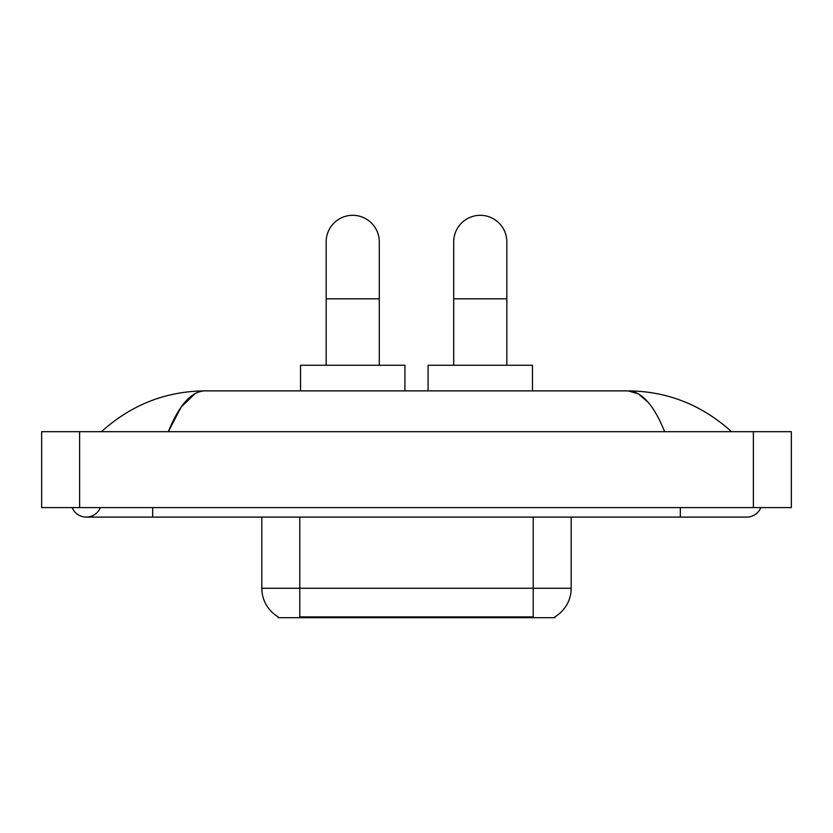 <?xml version="1.0" encoding="UTF-8"?>
<svg xmlns="http://www.w3.org/2000/svg" width="833" height="833" viewBox="0 0 833 833"><rect width="100%" height="100%" fill="white"/><g stroke="black" fill="none" stroke-linecap="round" stroke-linejoin="round"><path stroke-width="1.25" d="M555.049 616.753L555.049 617.69L277.951 617.69L277.951 616.753M278.232 616.92A33.216 33.216 0 0 1 261.812 588.265L299.776 588.265L299.776 616.92L533.224 616.92L533.224 588.265L571.188 588.265L571.188 517.095M261.812 588.265L261.812 517.095M554.768 616.92A33.216 33.216 0 0 0 571.188 588.265M326.161 365.25L326.161 241.882A26.573 26.573 0 0 1 352.723 215.31A26.573 26.573 0 0 1 379.296 241.882A26.573 26.573 0 0 0 352.723 215.31M379.296 365.25L379.296 241.882M404.921 390.875L404.921 365.25L300.536 365.25L300.536 390.875M453.704 365.25L453.704 241.882A26.573 26.573 0 0 1 480.277 215.31A26.573 26.573 0 0 1 506.839 241.882A26.573 26.573 0 0 0 480.277 215.31M506.839 365.25L506.839 241.882M532.464 390.875L532.464 365.25L428.079 365.25L428.079 390.875M72.179 507.599A15.181 15.181 0 0 0 100.324 507.599A15.181 15.181 0 0 1 72.179 507.599A15.181 15.181 0 0 0 86.257 517.095A15.181 15.181 0 0 1 72.179 507.599M760.821 507.599A15.181 15.181 0 0 1 746.743 517.095A15.181 15.181 0 0 0 760.821 507.599A15.181 15.181 0 0 1 746.743 517.095A15.181 15.181 0 0 0 760.821 507.599M664.672 431.681C653.79 404.89 641.566 391.281 627.999 390.875L205.001 390.875C191.434 391.281 179.21 404.89 168.328 431.681L181.105 407.15L195.151 393.551M79.614 431.681L791.35 431.681L791.35 507.599L41.65 507.599L41.65 431.681L79.614 431.681L79.614 507.599M728.334 428.756L731.561 431.681C701.698 404.786 667.171 391.177 627.999 390.875L638.338 393.822L648.251 402.422M104.666 428.756L101.439 431.681C131.166 404.838 165.684 391.239 205.001 390.875M529.434 617.69L529.434 616.753M303.566 617.69L303.566 616.753M299.776 517.095L299.776 588.265L533.224 588.265L533.224 517.095M326.161 298.828L379.296 298.828M453.704 298.828L506.839 298.828M680.322 507.599L680.322 517.095L746.743 517.095M152.678 507.599L152.678 517.095L680.322 517.095M753.386 431.681L753.386 507.599M152.678 517.095L86.257 517.095"/></g></svg>
